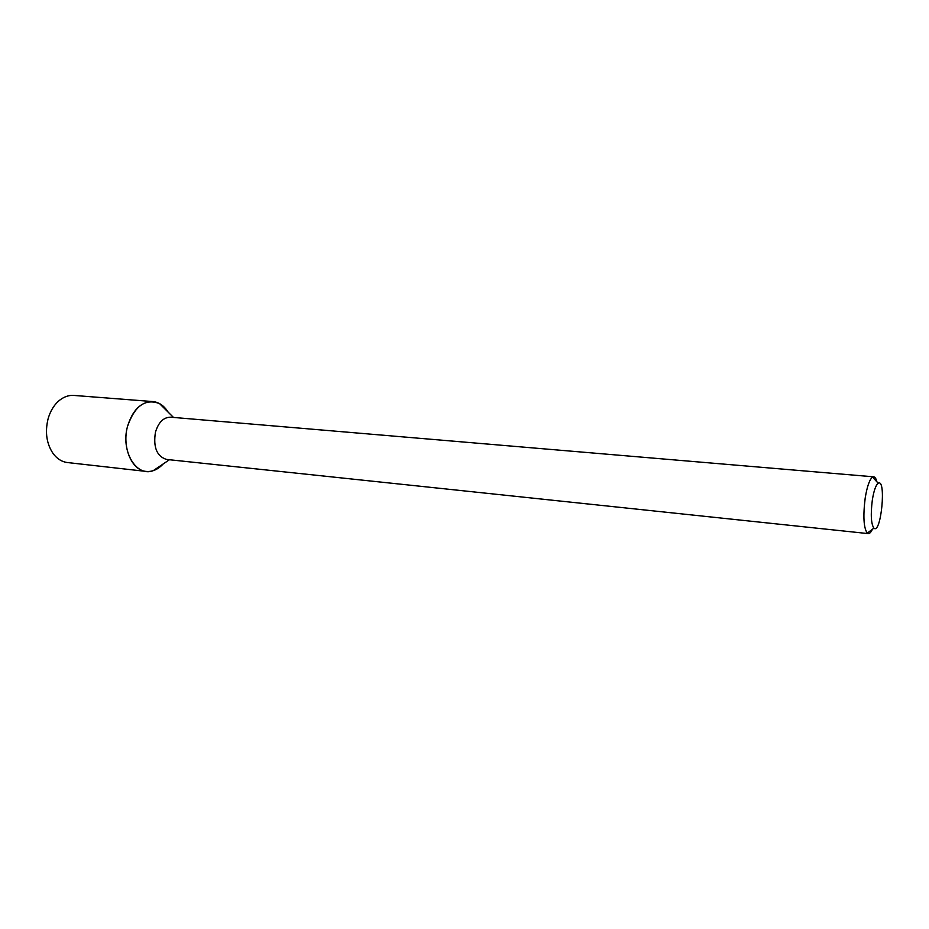 <?xml version="1.0" encoding="UTF-8"?>
<svg xmlns="http://www.w3.org/2000/svg" width="929" height="929" viewBox="0 0 929 929"><rect width="100%" height="100%" fill="white"/><g stroke="black" fill="none" stroke-linecap="round" stroke-linejoin="round"><path stroke-width="1.39" d="M146.19 471.421C152.356 471.955 158 469.482 163.132 464.001L153.169 470.701C136.261 477.285 120.48 451.006 127.552 426.306C134.682 405.822 145.354 398.262 159.556 403.604L168.079 412.058C164.073 405.706 158.998 402.211 152.844 401.572L73.867 395.429C68.293 395.057 63.067 397.066 58.179 401.444C53.452 405.868 50.073 411.744 48.018 419.06C44.871 432.403 46.601 443.946 53.208 453.677C57.18 458.903 61.929 461.852 67.48 462.549L146.19 471.421C131.779 470.515 121.757 447 127.552 426.306C132.661 409.944 141.092 401.7 152.844 401.572M872.412 529.263C871.007 532.259 869.637 533.711 868.301 533.618L166.558 459.437C156.815 456.36 153.099 447.279 155.445 432.206C158.487 422.265 163.527 417.26 170.576 417.191L873.701 476.821C875.037 476.983 876.117 478.667 876.93 481.872M868.301 533.618L867.268 533.13C863.656 527.893 862.96 516.222 865.189 498.107C867.105 486.366 869.579 479.364 872.598 477.1L873.701 476.821M872.319 500.104C873.841 490.721 875.792 485.101 878.184 483.254C886.556 477.878 881.11 534.999 873.899 528.148C871.077 523.91 870.543 514.561 872.319 500.104M173.479 417.435L159.556 403.604M169.45 459.739L153.169 470.701M878.184 483.254L872.598 477.1M873.899 528.148L867.268 533.13"/></g></svg>

